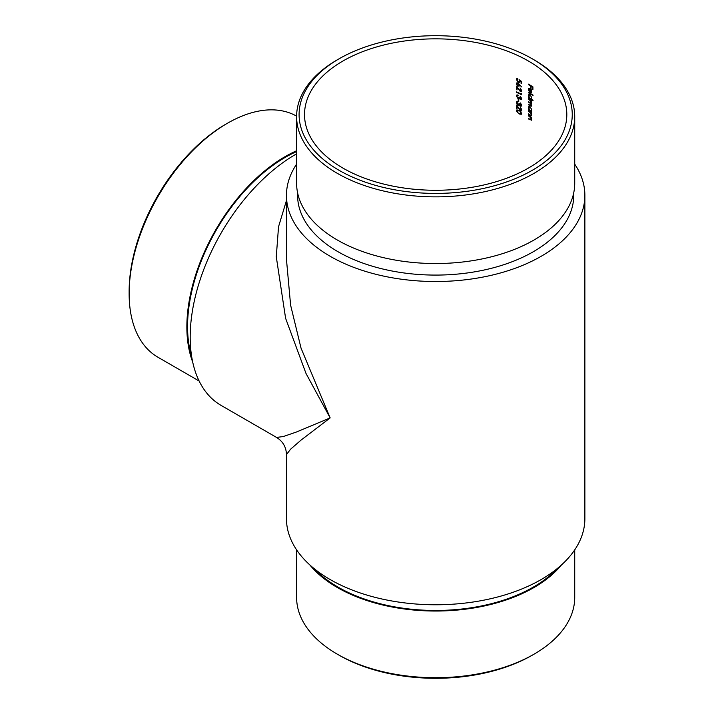 <?xml version="1.0" encoding="UTF-8"?>
<svg xmlns="http://www.w3.org/2000/svg" width="714" height="714" viewBox="0 0 714 714"><rect width="100%" height="100%" fill="white"/><g stroke="black" fill="none" stroke-linecap="round" stroke-linejoin="round"><path stroke-width="1.07" d="M342.934 168.093A131.144 75.711 0 0 0 485.85 184.507A131.144 75.711 0 0 0 566.809 114.561A131.144 75.711 0 0 0 435.665 38.842A131.144 75.711 0 0 0 304.521 114.561A131.144 75.711 0 0 0 342.934 168.093M516.508 105.012L520.185 109.813L521.202 109.153L520.042 106.868L521.711 109.438L521.3 110.367L520.22 110.313L517.034 106.395L517.034 108.885A131.144 75.711 0 0 0 516.508 108.644L516.508 105.012M517.989 104.735L519.069 103.592A131.144 75.711 180 0 1 519.587 103.842L520.417 105.61L521.202 104.922L520.426 102.95L521.711 105.172L520.417 106.091L519.373 104.967L518.034 105.235L516.374 102.62L516.838 101.566L517.891 101.531L516.9 102.87L517.989 104.735L519.033 104.539M517.891 102.013L517.186 102.102M519.73 104.762L519.212 105.181M521.282 106.118L520.765 105.886M518.748 99.46L518.748 101.522A131.144 75.711 0 0 0 518.221 101.272L518.221 99.219A131.144 75.711 180 0 1 518.748 99.46M517.989 98.148L519.069 97.015A131.144 75.711 180 0 1 519.587 97.265L520.417 99.032L521.202 98.345L520.426 96.363L521.711 98.594L520.417 99.514L519.373 98.389L518.034 98.648L516.374 96.042L516.838 94.989L517.891 94.953L516.9 96.292L517.989 98.148L519.033 97.952M517.891 95.435L517.186 95.524M519.73 98.184L519.212 98.603M521.282 99.541L520.765 99.308M516.508 92.329L516.508 91.847A131.144 75.711 180 0 1 521.068 94.007L521.068 93.186L521.577 93.757L521.577 94.748A131.144 75.711 0 0 0 516.508 92.329L516.856 92.124A131.635 75.996 180 0 1 521.577 94.364M516.508 86.091L520.185 90.901L521.202 90.241L520.042 87.956L521.711 90.517L521.3 91.446L520.22 91.401L517.034 87.483L517.034 89.964A131.144 75.711 0 0 0 516.508 89.723L516.508 86.091M517.953 86.207L516.374 83.815L516.82 82.869L517.945 82.913L521.711 86.93L519.417 84.761L519.024 86.26L518.302 86.001M531.778 105.449L530.216 105.815A131.144 75.711 0 0 0 528.396 104.753L528.396 104.271A131.144 75.711 180 0 1 530.216 105.342L531.377 105.119L529.708 102.843A131.144 75.711 0 0 0 528.396 102.075L528.396 101.593A131.144 75.711 180 0 1 530.1 102.602L531.377 102.441L529.815 100.237A131.144 75.711 0 0 0 528.396 99.407L528.396 98.925A131.144 75.711 180 0 1 531.725 100.915L531.725 101.397A131.144 75.711 0 0 0 531.154 101.04L531.778 102.78L530.984 103.53L531.484 106.172M531.511 102.762L531.716 102.245M531.511 105.449L531.707 104.931M531.778 102.78L531.341 103.334M530.083 94.703L531.778 97.791L531.091 98.943A131.144 75.711 180 0 1 533.028 100.156L533.028 100.638A131.144 75.711 0 0 0 528.396 97.827L528.396 97.345A131.144 75.711 180 0 1 528.985 97.684L528.342 95.721L528.86 94.569L530.083 94.703M530.627 88.045L530.627 85.921A131.144 75.711 0 0 0 528.396 84.6L528.396 84.118A131.144 75.711 180 0 1 532.912 86.858L532.912 89.464A131.144 75.711 0 0 0 532.466 89.179L532.466 87.054A131.144 75.711 0 0 0 531.091 86.198L531.091 88.322A131.144 75.711 0 0 0 530.627 88.045L530.975 87.84A131.635 75.996 180 0 1 531.091 87.911M531.475 92.392L529.984 92.32L529.984 88.822L528.753 89.527L529.27 91.687L528.342 89.339L528.779 88.25L530.065 88.393L531.171 89.509L531.778 91.41L531.323 92.508M533.028 95.087L533.028 95.569A131.144 75.711 0 0 0 528.396 92.758L528.396 92.276A131.144 75.711 180 0 1 533.028 95.087M530.083 106.698L531.778 109.786L531.118 110.956A131.144 75.711 180 0 1 531.725 111.33L531.725 111.812A131.144 75.711 0 0 0 528.396 109.822L528.396 109.34A131.144 75.711 180 0 1 528.985 109.679L528.342 107.716L528.86 106.564L530.083 106.698M531.778 114.909L530.109 115.356A131.144 75.711 0 0 0 528.396 114.347L528.396 113.865A131.144 75.711 180 0 1 529.975 114.793L530.734 115.186L531.377 114.579L529.618 112.107A131.144 75.711 0 0 0 528.396 111.402L528.396 110.92A131.144 75.711 180 0 1 531.725 112.91L531.725 113.383A131.144 75.711 0 0 0 531.136 113.026L531.439 115.722M530.734 115.186L531.725 114.374M531.778 119.434L530.109 119.872A131.144 75.711 0 0 0 528.396 118.872L528.396 118.39A131.144 75.711 180 0 1 529.975 119.318L530.734 119.711L531.377 119.104L529.618 116.632A131.144 75.711 0 0 0 528.396 115.918L528.396 115.445A131.144 75.711 180 0 1 531.725 117.426L531.725 117.908A131.144 75.711 0 0 0 531.136 117.542L531.439 120.238M530.734 119.711L531.725 118.899M518.212 81.735L519.328 80.977L519.069 79.673L521.577 81.45L521.577 83.645A131.144 75.711 0 0 0 521.068 83.386L521.068 81.566L519.747 80.637L519.408 82.288L518.186 82.208L516.374 79.504L516.811 78.576L517.828 78.54L516.9 79.781L518.212 81.735L519.685 80.771L518.56 81.53M517.828 79.022L516.9 79.781M519.069 110.313L521.711 113.383L521.274 114.302L519.069 113.945L516.374 110.849L516.82 109.938L519.069 110.313M296.605 153.84A149.208 86.144 120 0 0 295.694 154.358A149.208 86.144 120 0 0 190.192 337.097A149.208 86.144 120 0 0 221.09 405.4L276.559 437.432L283.315 436.531L296.364 432.041L330.163 417.913L301.031 440.119L290.616 449.177L286.457 454.577L286.457 518.632A149.208 86.144 0 0 0 330.163 579.545A149.208 86.144 0 0 0 492.767 598.216A149.208 86.144 0 0 0 584.873 518.632L584.873 195.368A149.208 86.144 0 0 0 574.725 164.149M296.605 164.149A149.208 86.144 0 0 0 286.457 195.368A149.208 86.144 0 0 0 330.163 256.281A149.208 86.144 0 0 0 492.767 274.961A149.208 86.144 0 0 0 584.873 195.368M297.595 192.816L297.595 195.368A138.07 79.718 0 0 0 338.034 251.739A138.07 79.718 0 0 0 488.501 269.017A138.07 79.718 0 0 0 573.744 195.368L573.744 192.816M286.457 195.368L286.457 259.423L290.616 305.208L301.031 348.129L330.163 417.913L305.994 373.44L285.609 318.319L276.273 256.728L278.54 226.731L286.662 199.858M339.088 170.316A136.588 78.861 0 0 0 532.251 170.316A136.588 78.861 0 0 0 532.251 58.798A136.588 78.861 0 0 0 339.088 58.798A136.588 78.861 0 0 0 339.088 170.316M296.605 116.578L296.605 183.248A139.06 80.289 0 0 0 337.338 240.02A139.06 80.289 0 0 0 488.885 257.424A139.06 80.289 0 0 0 574.725 183.248L574.725 116.578A139.06 80.289 180 0 1 488.885 190.754A139.06 80.289 180 0 1 337.338 173.35A139.06 80.289 180 0 1 296.605 116.578A139.06 80.289 180 0 1 337.338 59.806L339.088 58.798M532.251 58.798L534.001 59.806A139.06 80.289 180 0 1 574.725 116.578M314.214 568.665A138.07 79.718 0 0 0 338.034 587.113A138.07 79.718 0 0 0 557.116 568.665M296.605 549.851L296.605 597.422A139.06 80.289 0 0 0 337.338 654.194L337.338 654.194A139.06 80.289 0 0 0 534.001 654.194A139.06 80.289 0 0 0 574.725 597.422L574.725 549.851M309.814 564.899A139.06 80.289 0 0 0 337.338 587.524A139.06 80.289 0 0 0 561.525 564.899M534.001 654.194L532.251 655.202A136.588 78.861 180 0 1 339.088 655.202L337.338 654.194M191.629 356.348A138.07 79.718 -60 0 1 285.198 157.392A138.07 79.718 -60 0 1 296.605 151.573M129.127 293.561L129.127 291.544A136.588 78.861 -60 0 1 225.704 124.254L227.454 123.245A139.06 80.289 120 0 0 129.127 293.561A139.06 80.289 120 0 0 157.928 357.223L199.126 381.008M192.691 362.043A139.06 80.289 -60 0 1 296.605 150.761M296.605 116.141A139.06 80.289 120 0 0 227.454 123.245M528.753 84.404A131.635 75.996 180 0 1 530.975 85.716L530.627 85.921M530.975 85.716L530.975 87.84M532.466 87.054L532.814 86.849A131.635 75.996 180 0 0 531.439 86.001L531.091 86.198M532.814 86.849L532.466 89.179M530.341 88.625L529.984 92.32M530.725 88.929L530.395 92.088L531.725 90.99L530.743 91.883M530.395 92.088L531.359 91.874M531.359 89.83L530.395 89.116M531.377 91.187L531.073 89.991M528.753 92.552A131.635 75.996 180 0 1 533.028 95.14M528.753 97.631A131.635 75.996 180 0 1 533.028 100.21M530.993 98.452L531.725 97.345L530.083 95.185L529.145 95.096L528.753 95.979L530.065 98.327L530.993 98.452L531.377 97.55M529.145 95.096L530.083 95.185M528.753 99.201A131.635 75.996 180 0 1 530.163 100.031L531.27 100.969M528.753 101.879A131.635 75.996 180 0 1 530.056 102.637L529.708 102.843M528.753 104.547A131.635 75.996 180 0 1 530.564 105.618L531.341 105.993M531.725 100.977A131.635 75.996 180 0 0 531.502 100.844L531.154 101.04M528.753 109.617A131.635 75.996 180 0 1 531.725 111.393M530.993 110.438L531.725 109.34L530.083 107.18L529.145 107.091L528.753 107.966L530.065 110.322L530.993 110.438L531.377 109.545M529.145 107.091L530.083 107.18M528.753 111.197A131.635 75.996 180 0 1 529.966 111.911L530.511 112.714M528.753 114.142A131.635 75.996 180 0 1 530.457 115.15L530.109 115.356M531.725 112.964A131.635 75.996 180 0 0 531.484 112.821L531.136 113.026M528.753 115.722A131.635 75.996 180 0 1 529.966 116.427L530.511 117.239M528.753 118.667A131.635 75.996 180 0 1 530.457 119.675L530.109 119.872M531.725 117.489A131.635 75.996 180 0 0 531.484 117.346L531.136 117.542M518.186 82.208L516.374 79.504M521.068 81.566L519.747 80.637M521.425 81.369L521.068 83.386M517.257 83.877L518.275 83.181L519.292 84.787L517.927 83.386L516.9 84.082L517.927 85.716L518.944 84.984L517.927 85.716M518.275 83.181L516.9 84.082M519.292 84.787L518.275 85.51M516.856 86.59L516.508 89.723M518.248 95.23L517.284 95.462M518.578 99.38L518.221 101.272M518.248 101.807L517.284 102.04M516.856 105.511L516.508 108.644M516.374 110.849L519.069 113.945M517.257 110.902L519.426 110.59L520.872 111.536M519.069 110.786L516.9 111.107L517.784 112.66L519.069 113.464L521.202 113.151L519.426 110.59M517.596 110.242L516.9 111.107M521.55 112.946L520.881 113.785L521.55 112.946M276.559 437.432C282.914 441.386 286.216 447.098 286.457 454.577L286.457 454.577"/></g></svg>

